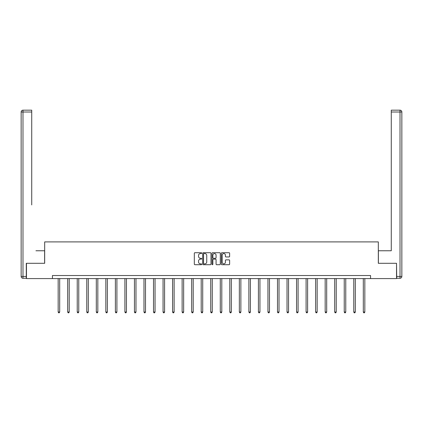 <?xml version="1.0" encoding="UTF-8"?>
<svg xmlns="http://www.w3.org/2000/svg" width="423" height="423" viewBox="0 0 423 423"><rect width="100%" height="100%" fill="white"/><g stroke="black" fill="none" stroke-linecap="round" stroke-linejoin="round"><path stroke-width="0.63" d="M201.718 253.134A0.418 0.418 0 0 0 201.3 252.716L194.924 252.716A0.597 0.597 0 0 0 194.326 253.314L194.326 264.116A0.597 0.597 0 0 0 194.924 264.713L201.3 264.713A0.418 0.418 0 0 0 201.718 264.296A0.418 0.418 0 0 0 201.3 263.873L200.476 263.873A1.919 1.919 0 0 1 198.556 261.953L198.556 261.054A1.919 1.919 0 0 1 200.476 259.135L201.3 259.135A0.418 0.418 0 0 0 201.718 258.712A0.418 0.418 0 0 0 201.3 258.294L200.476 258.294A1.919 1.919 0 0 1 198.556 256.375L198.556 255.476A1.919 1.919 0 0 1 200.476 253.557L201.3 253.557A0.418 0.418 0 0 0 201.718 253.134M229.033 256.946A0.597 0.597 0 0 0 229.636 256.343L229.636 253.314A0.597 0.597 0 0 0 229.033 252.716L221.953 252.716A0.597 0.597 0 0 0 221.356 253.314L221.356 264.116A0.597 0.597 0 0 0 221.953 264.713L229.033 264.713A0.597 0.597 0 0 0 229.636 264.116L229.636 260.457A0.597 0.597 0 0 0 229.033 259.854L226.004 259.854A0.597 0.597 0 0 0 225.406 260.457L225.406 262.271A1.607 1.607 0 0 1 223.799 263.873A1.607 1.607 0 0 1 222.197 262.271L222.197 255.159A1.607 1.607 0 0 1 223.799 253.557A1.607 1.607 0 0 1 225.406 255.159L225.406 256.343A0.597 0.597 0 0 0 226.004 256.946L229.033 256.946M31.725 110.176L22.985 110.176L31.725 110.176L27.812 110.176L31.725 110.176L31.725 112.01L22.985 112.01L22.985 276.441L26.284 276.441L26.284 263.302L44.685 263.302L44.685 241.903L378.315 241.903L378.315 263.302L396.531 263.302L396.531 278.583L370.553 278.583L370.553 275.526L52.447 275.526L52.447 278.583L370.553 278.583M26.469 263.302L26.469 278.583L52.447 278.583M210.977 253.314A0.597 0.597 0 0 0 210.374 252.716L203.294 252.716A0.597 0.597 0 0 0 202.696 253.314L202.696 264.116A0.597 0.597 0 0 0 203.294 264.713L210.374 264.713A0.597 0.597 0 0 0 210.977 264.116L210.977 253.314M212.626 252.716L219.706 252.716A0.597 0.597 0 0 1 220.304 253.314L220.304 264.116A0.597 0.597 0 0 1 219.706 264.713L216.676 264.713A0.597 0.597 0 0 1 216.074 264.116L216.074 259.733A0.597 0.597 0 0 0 215.476 259.135L213.467 259.135A0.597 0.597 0 0 0 212.864 259.733L212.864 264.296A0.418 0.418 0 0 1 212.446 264.713A0.418 0.418 0 0 1 212.023 264.296L212.023 253.314A0.597 0.597 0 0 1 212.626 252.716M203.955 253.557A0.418 0.418 0 0 0 203.537 253.974L203.537 263.455A0.418 0.418 0 0 0 203.955 263.873L204.827 263.873A1.919 1.919 0 0 0 206.747 261.953L206.747 255.476A1.919 1.919 0 0 0 204.827 253.557L203.955 253.557M216.074 255.191A1.607 1.607 0 0 0 214.472 253.583A1.607 1.607 0 0 0 212.864 255.191L212.864 257.697A0.597 0.597 0 0 0 213.467 258.294L215.476 258.294A0.597 0.597 0 0 0 216.074 257.697L216.074 255.191M58.163 278.583L58.163 312.031L59.691 312.031L59.691 278.583M59.691 312.031L59.231 312.824L58.623 312.824L58.163 312.031M44.621 263.302L44.621 250.77L35.944 250.77M31.725 112.01L31.725 204.922M21.15 276.441L22.985 276.441L22.985 278.276L26.284 278.276L22.985 278.276A1.835 1.835 0 0 1 21.15 276.441L21.15 112.01A1.835 1.835 0 0 1 22.985 110.176A1.835 1.835 0 0 0 21.15 112.01A1.835 1.835 0 0 1 22.985 110.176A1.835 1.835 0 0 0 21.15 112.01L22.985 112.01L22.985 110.176M26.284 276.441L26.284 278.276M387.056 250.77L391.275 250.77L391.275 110.176L400.015 110.176L391.275 110.176M378.379 263.302L378.379 250.77L391.275 250.77L391.275 204.922M396.716 276.441L400.015 276.441L400.015 278.276A1.835 1.835 0 0 0 401.85 276.441L401.85 112.01L401.85 276.441A1.835 1.835 0 0 1 400.015 278.276L396.716 278.276L396.531 263.302M400.015 110.176A1.835 1.835 0 0 1 401.85 112.01A1.835 1.835 0 0 0 400.015 110.176A1.835 1.835 0 0 1 401.85 112.01A1.835 1.835 0 0 0 400.015 110.176L400.015 112.01L391.275 112.01M67.696 278.583L67.696 312.031L69.224 312.031L69.224 278.583M69.224 312.031L68.769 312.824L68.156 312.824L67.696 312.031M77.235 278.583L77.235 312.031L78.763 312.031L78.763 278.583M78.763 312.031L78.303 312.824L77.695 312.824L77.235 312.031M86.768 278.583L86.768 312.031L88.296 312.031L88.296 278.583M88.296 312.031L87.841 312.824L87.228 312.824L86.768 312.031M96.307 278.583L96.307 312.031L97.835 312.031L97.835 278.583M97.835 312.031L97.375 312.824L96.767 312.824L96.307 312.031M105.84 278.583L105.84 312.031L107.368 312.031L107.368 278.583M107.368 312.031L106.913 312.824L106.3 312.824L105.84 312.031M115.379 278.583L115.379 312.031L116.907 312.031L116.907 278.583M116.907 312.031L116.447 312.824L115.839 312.824L115.379 312.031M124.912 278.583L124.912 312.031L126.44 312.031L126.44 278.583M126.44 312.031L125.985 312.824L125.372 312.824L124.912 312.031M134.451 278.583L134.451 312.031L135.979 312.031L135.979 278.583M135.979 312.031L135.519 312.824L134.905 312.824L134.451 312.031M143.984 278.583L143.984 312.031L145.512 312.031L145.512 278.583M145.512 312.031L145.057 312.824L144.444 312.824L143.984 312.031M153.523 278.583L153.523 312.031L155.051 312.031L155.051 278.583M155.051 312.031L154.591 312.824L153.977 312.824L153.523 312.031M163.056 278.583L163.056 312.031L164.584 312.031L164.584 278.583M164.584 312.031L164.124 312.824L163.516 312.824L163.056 312.031M172.595 278.583L172.595 312.031L174.123 312.031L174.123 278.583M174.123 312.031L173.663 312.824L173.049 312.824L172.595 312.031M182.128 278.583L182.128 312.031L183.656 312.031L183.656 278.583M183.656 312.031L183.196 312.824L182.588 312.824L182.128 312.031M191.667 278.583L191.667 312.031L193.195 312.031L193.195 278.583M193.195 312.031L192.735 312.824L192.121 312.824L191.667 312.031M201.2 278.583L201.2 312.031L202.728 312.031L202.728 278.583M202.728 312.031L202.268 312.824L201.66 312.824L201.2 312.031M210.733 278.583L210.733 312.031L212.267 312.031L212.267 278.583M212.267 312.031L211.807 312.824L211.193 312.824L210.733 312.031M220.272 278.583L220.272 312.031L221.8 312.031L221.8 278.583M221.8 312.031L221.34 312.824L220.732 312.824L220.272 312.031M229.805 278.583L229.805 312.031L231.333 312.031L231.333 278.583M231.333 312.031L230.879 312.824L230.265 312.824L229.805 312.031M239.344 278.583L239.344 312.031L240.872 312.031L240.872 278.583M240.872 312.031L240.412 312.824L239.804 312.824L239.344 312.031M248.877 278.583L248.877 312.031L250.405 312.031L250.405 278.583M250.405 312.031L249.951 312.824L249.337 312.824L248.877 312.031M258.416 278.583L258.416 312.031L259.944 312.031L259.944 278.583M259.944 312.031L259.484 312.824L258.876 312.824L258.416 312.031M267.949 278.583L267.949 312.031L269.477 312.031L269.477 278.583M269.477 312.031L269.023 312.824L268.409 312.824L267.949 312.031M277.488 278.583L277.488 312.031L279.016 312.031L279.016 278.583M279.016 312.031L278.556 312.824L277.943 312.824L277.488 312.031M287.021 278.583L287.021 312.031L288.549 312.031L288.549 278.583M288.549 312.031L288.095 312.824L287.481 312.824L287.021 312.031M296.56 278.583L296.56 312.031L298.088 312.031L298.088 278.583M298.088 312.031L297.628 312.824L297.015 312.824L296.56 312.031M306.093 278.583L306.093 312.031L307.621 312.031L307.621 278.583M307.621 312.031L307.161 312.824L306.553 312.824L306.093 312.031M315.632 278.583L315.632 312.031L317.16 312.031L317.16 278.583M317.16 312.031L316.7 312.824L316.087 312.824L315.632 312.031M325.165 278.583L325.165 312.031L326.693 312.031L326.693 278.583M326.693 312.031L326.233 312.824L325.625 312.824L325.165 312.031M334.704 278.583L334.704 312.031L336.232 312.031L336.232 278.583M336.232 312.031L335.772 312.824L335.159 312.824L334.704 312.031M344.237 278.583L344.237 312.031L345.765 312.031L345.765 278.583M345.765 312.031L345.305 312.824L344.697 312.824L344.237 312.031M353.776 278.583L353.776 312.031L355.304 312.031L355.304 278.583M355.304 312.031L354.844 312.824L354.231 312.824L353.776 312.031M363.309 278.583L363.309 312.031L364.838 312.031L364.838 278.583M364.838 312.031L364.377 312.824L363.769 312.824L363.309 312.031M401.85 276.441L400.015 276.441L400.015 112.01L401.85 112.01"/></g></svg>

